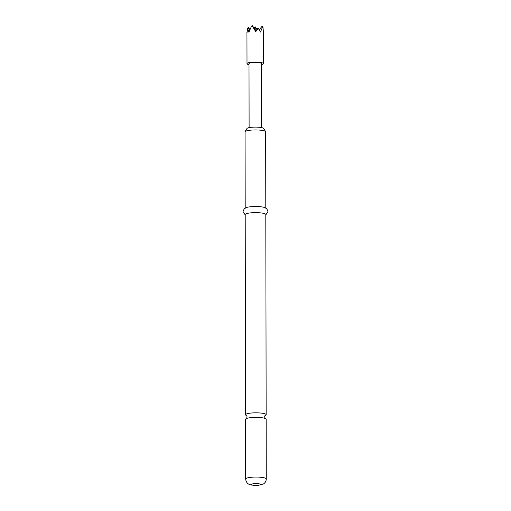 <?xml version="1.0" encoding="UTF-8"?>
<svg xmlns="http://www.w3.org/2000/svg" width="511" height="511" viewBox="0 0 511 511"><rect width="100%" height="100%" fill="white"/><g stroke="black" fill="none" stroke-linecap="round" stroke-linejoin="round"><path stroke-width="0.77" d="M265.273 415.481A10.303 1.903 179.9 0 0 266.154 414.708A10.303 1.903 179.9 0 0 251.814 412.984A10.303 1.903 179.9 0 0 245.555 414.747A10.303 1.903 179.9 0 0 246.443 415.52M245.561 419.295A10.303 1.903 -0.1 0 1 246.743 418.413A10.303 1.903 -0.1 0 1 251.821 417.538A10.303 1.903 -0.1 0 1 264.985 418.381A10.303 1.903 -0.1 0 1 266.161 419.263L266.269 478.948A10.303 1.903 -0.1 0 0 251.923 477.223A10.303 1.903 -0.1 0 0 245.67 478.986L245.561 419.295M245.12 131.659L246.979 128.504A8.425 1.559 -0.1 0 1 252.051 127.233A8.425 1.559 -0.1 0 1 263.733 128.478L265.599 131.621A10.303 1.903 179.9 0 0 251.316 130.101A10.303 1.903 179.9 0 0 245.12 131.659A10.303 1.903 179.9 0 0 245.063 131.864L245.197 208.06M245.203 214.939L243.012 211.497L244.258 208.731L246.666 207.447A10.303 1.903 -0.1 0 1 251.45 206.674A10.303 1.903 -0.1 0 1 264.315 207.415L266.736 208.686L267.988 211.458L265.803 214.907M245.555 414.747L245.203 214.569A10.303 1.903 -0.1 0 1 251.463 212.806A10.303 1.903 -0.1 0 1 265.803 214.531L266.154 414.708M249.004 64.629A8.24 1.52 -0.1 0 1 247.663 64.239A8.24 1.52 -0.1 0 1 247.005 63.639A8.24 1.52 -0.1 0 1 253.59 62.138A8.24 1.52 -0.1 0 1 262.82 63.019A8.24 1.52 -0.1 0 1 263.484 63.613A8.24 1.52 -0.1 0 1 261.485 64.61M258.796 29.006L259.249 29.721L262.066 26.265L262.45 27.313L260.469 32.014L258.253 28.233L255.756 31.676L252.619 26.598L251.297 26.706L248.863 32.231L247.535 29.095L246.966 33.1L247.35 28.527L248.289 27.37L249.489 30.673M263.484 63.613L263.427 32.302L263.012 27.556L262.45 27.313M249.113 127.622L248.998 63.639A6.241 1.15 -0.1 0 1 253.993 62.502A6.241 1.15 -0.1 0 1 260.98 63.166A6.241 1.15 -0.1 0 1 261.485 63.62L261.594 127.603M256.215 30.986L252.236 25.55L252.619 26.598M251.297 26.706L252.236 25.55M257.059 29.389L258.119 28.086M263.012 27.556L262.066 26.265M249.202 31.369L247.535 29.095M257.205 29.587L255.181 26.815L256.528 30.532M254.12 28.118L255.181 26.815M249.936 29.625L248.289 27.37M265.797 208.022L265.663 131.825A10.303 1.903 179.9 0 0 265.599 131.621M257.812 485.284A4.682 0.862 -0.1 0 1 251.668 484.837A4.682 0.862 -0.1 0 1 254.139 483.7A4.682 0.862 -0.1 0 1 260.284 484.141A4.682 0.862 -0.1 0 1 257.812 485.284M246.736 415.628L247.12 417.021L246.404 418.554M264.979 415.596L264.596 416.989L265.318 418.515M245.67 478.986C246.098 483.272 249.144 484.415 249.419 484.466L250.856 484.939C254.804 485.488 257.269 485.629 258.253 485.361L263.459 483.955C265.26 482.761 266.199 481.094 266.269 478.948M247.005 63.639L246.947 32.334"/></g></svg>
